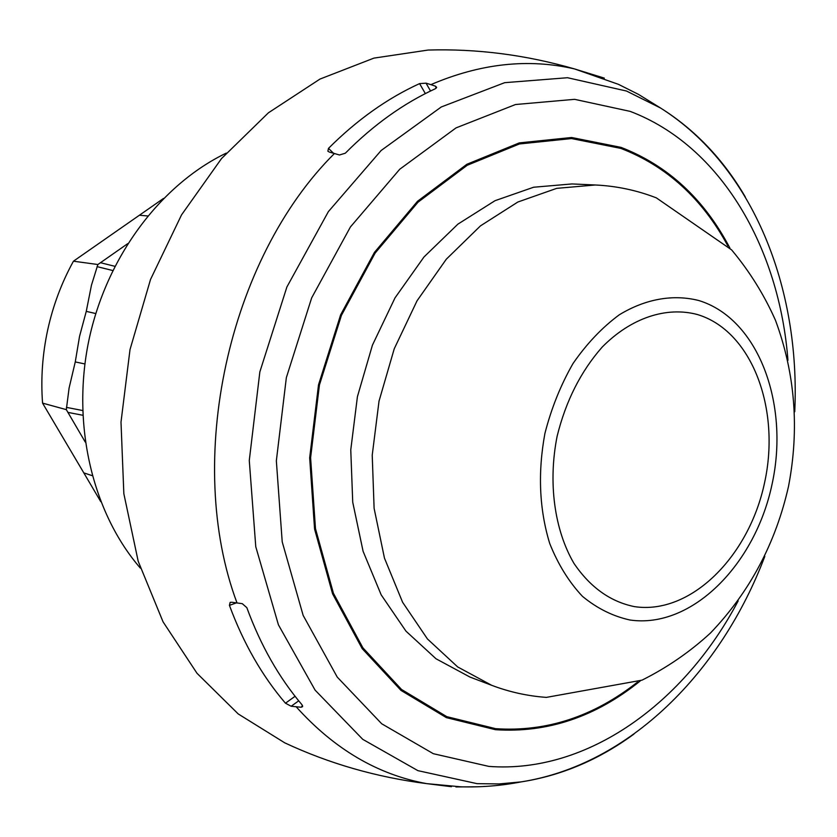 <?xml version="1.0" encoding="UTF-8"?>
<svg xmlns="http://www.w3.org/2000/svg" width="837" height="837" viewBox="0 0 837 837"><rect width="100%" height="100%" fill="white"/><g stroke="black" fill="none" stroke-linecap="round" stroke-linejoin="round"><path stroke-width="1.26" d="M85.301 442.124L66.311 409.638L69.105 388.002L75.267 361.919L79.546 336.369L86.263 311.364L91.453 285.229L97.877 264.523L127.716 243.661M92.185 475.636L83.815 472.895L42.561 403.12L66.311 409.638M42.561 403.12C40.731 378.669 42.457 354.25 47.709 329.862C53.066 305.495 61.645 282.603 73.447 261.196L163.487 198.453M97.877 264.523L73.447 261.196M100.754 501.614L83.815 472.895M95.774 313.561L86.263 311.364M75.267 361.919L84.903 363.959M147.689 215.967L139.831 215.266M140.386 568.145C92.698 513.144 71.427 425.029 88.722 341.057C106.173 257.116 160.662 184.674 226.272 153.108M451.425 786.696L426.671 783.631C376.462 777.217 329.15 763.616 284.747 742.837L238.231 713.951L197.009 673.293L163.058 621.839L138.189 561.229L123.845 493.715L120.999 422.12L130.007 349.594L150.524 279.464L181.545 214.868L221.502 158.591L268.384 112.828L319.964 79.076L373.93 58.109L428.094 50.053C477.1 48.598 525.929 54.897 574.559 68.937L604.335 78.134M430.898 84.631L435.564 86.221L436.652 87.393L435.282 88.753C403.361 103.474 373.365 124.964 345.304 153.213L339.477 154.981L329.307 152.062L327.884 151.204L328.491 148.369C356.897 119.953 387.259 98.368 419.588 83.606L426.033 83.166L430.898 84.631C480.448 63.445 528.335 58.213 574.559 68.937L618.438 84.338L638.485 94.393L660.613 108.046L626.442 91.013L567.517 77.726L504.69 82.675L441.277 106.969L381.138 150.503L328.386 211.615L286.892 286.986L259.857 371.869L249.28 460.476L255.766 546.697L278.418 624.81L315.089 690.117L362.745 739.333L417.893 770.647L477.038 783.652L499.134 783.934L521.179 781.884C561.376 775.648 598.989 759.693 634.017 734.028M302.544 705.601L301.163 707.255L302.638 706.606L301.969 704.744C279.024 677.708 260.642 645.337 246.831 607.652L242.249 603.644L231.723 602.253L230.102 602.462L229.432 605.371C243.483 643.36 262.159 675.972 285.459 703.206L295.084 696.29M301.163 707.255L291.161 706.25L285.459 703.206M430.542 90.992L426.033 83.166M435.564 86.221L436.119 88.251M425.353 93.587L419.588 83.606M328.491 148.369L333.45 153.192M236.275 602.912L229.432 605.371M291.161 706.25L298.704 700.831M469.975 677.06L436.035 658.792L405.945 631.129L381.191 594.866L363.091 551.301L352.733 502.231L350.766 449.867L357.42 396.654L372.423 345.168L395.012 297.878L424.003 256.959L457.891 224.149L495.012 200.692L533.608 187.237L572.016 183.941L595.306 184.987L556.699 188.356L517.852 202.02L480.48 225.864L446.309 259.198L417.056 300.776L394.227 348.82L379.025 401.122L372.224 455.161L374.108 508.321L384.455 558.101L402.597 602.253L427.445 638.966L457.672 666.932L491.769 685.346L469.975 677.06M100.398 262.692L114.857 266.302M97.04 266.626L112.754 270.518M82.79 415.257L67.839 412.379M82.612 410.517L66.416 407.368M455.924 786.937L477.519 786.801M745.233 196.81C723.252 159.323 695.045 129.735 660.613 108.046C753.509 166.793 800.538 288.786 794.742 411.773M237.038 603.017C184.035 461.396 228.03 259.114 334.476 153.474M764.83 556.333C721.337 671.515 629.769 764.819 521.179 781.884C501.405 785.723 481.296 787.376 460.842 786.822L426.671 783.631C377.78 774.727 334.298 749.136 296.225 706.846M738.171 600.882C684.687 702.703 587.71 773.869 488.871 766.399L433.325 753.698L381.693 723.764L337.238 677.081L303.151 615.404L282.215 541.863L276.346 460.842L286.348 377.633L311.667 297.878L350.431 226.942L399.741 169.241L456.029 127.894L515.519 104.52L574.601 99.331L630.146 111.373C720.929 145.784 779.393 247.825 787.952 360.297M729.874 248.003C704.199 199.112 667.926 165.58 621.064 147.385L571.608 137.498L519.296 142.897L466.91 164.261L417.548 201.257L374.463 252.355L340.638 314.817L318.52 384.821L309.669 457.808L314.566 529.005L332.592 593.862L362.17 648.602L400.996 690.41L446.372 717.633L495.473 729.697C547.471 733.107 595.745 716.849 640.295 680.91M727.813 245.827C702.243 198.557 666.576 166.082 620.824 148.39L571.545 138.565L519.421 143.964L467.224 165.276L418.061 202.146L375.143 253.056L341.454 315.287L319.42 385.02L310.6 457.734L315.476 528.649L333.429 593.276L362.881 647.817L401.551 689.489L446.749 716.639L495.671 728.682C546.435 732.093 593.726 716.556 637.532 682.082M630.083 620.029C691.707 628.901 755.173 564.755 772.059 484.236C789.72 403.884 758.385 318.74 698.864 300.546C673.408 294.038 645.662 298.757 619.296 314.796C602.159 327.445 586.737 343.683 573.031 363.499C560.727 384.968 551.353 408.289 544.908 433.461C537.689 472.685 539.29 509.346 549.71 543.475C558.07 564.4 568.972 582.018 582.447 596.331C597.043 608.384 612.925 616.283 630.083 620.029M634.436 606.626C690.661 615.143 749.094 556.542 764.61 482.551C780.848 408.707 751.814 330.72 697.315 314.503C666.398 306.29 631.119 317.767 602.19 347.083C580.868 371.283 565.843 400.986 557.139 436.171C547.9 482.614 554.397 529.978 573.973 563.406C590.221 587.312 610.372 601.719 634.436 606.626M230.656 602.263L230.102 602.462M491.769 685.346C509.44 692.021 527.645 696.039 546.362 697.388L642.01 680.157C667.152 667.57 689.97 651.866 710.467 633.023C749.69 592.083 775.721 543.161 788.548 486.234C799.492 428.91 795.16 373.647 775.543 320.456C764.286 295.001 749.649 271.481 731.632 249.897L656.344 197.867C636.779 190.271 616.43 185.981 595.306 184.987"/></g></svg>
